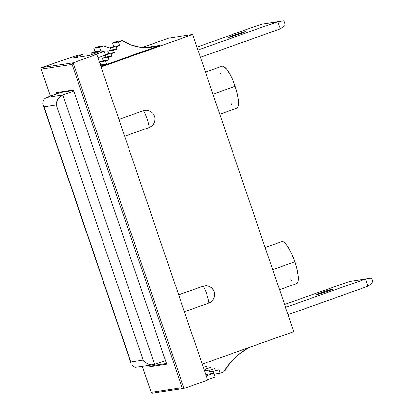 <?xml version="1.0" encoding="UTF-8"?>
<svg xmlns="http://www.w3.org/2000/svg" width="414" height="414" viewBox="0 0 414 414"><rect width="100%" height="100%" fill="white"/><g stroke="black" fill="none" stroke-linecap="round" stroke-linejoin="round"><path stroke-width="0.62" d="M279.517 289.702L296.574 283.652A22.268 5.739 -109.5 0 0 294.903 261.788L272.697 269.664L294.903 261.788A22.268 5.739 -109.5 0 0 281.686 241.678L265.162 247.536M219.782 114.233L236.839 108.183A22.268 5.739 -109.5 0 0 235.162 86.314L212.962 94.19L235.162 86.314A22.268 5.739 -109.5 0 0 221.951 66.209L205.427 72.067M150.013 111.092L152.75 113.224L154.463 116.225L154.867 117.923L154.945 119.667L154.117 123.02L152.109 125.778L149.226 127.517L124.64 136.237L149.226 127.517A15.339 3.954 -109.5 0 0 143.498 110.688L118.911 119.408L143.498 110.688A15.339 3.954 70.5 0 1 149.226 127.517L152.109 125.778L153.247 124.5L154.691 121.385L154.867 117.923L154.463 116.225L152.75 113.224L150.065 111.118L146.815 110.227L143.498 110.688L146.815 110.227M101.068 66.996L192.645 34.507L293.795 331.64L202.218 364.123L293.795 331.64L192.645 34.507L101.068 66.996M184.375 311.711L208.961 302.986L210.488 302.267L212.982 299.974L214.426 296.859L214.68 295.135L214.198 291.699L213.484 290.111L211.243 287.507L209.8 286.591L206.55 285.696L203.233 286.157L178.646 294.877L203.233 286.157A15.339 3.954 70.5 0 1 208.961 302.986A15.339 3.954 -109.5 0 0 203.233 286.157L206.55 285.696L209.8 286.591L212.486 288.698L213.484 290.111L214.198 291.699L214.68 295.135L213.852 298.489L211.844 301.247L208.961 302.986L184.375 311.711M142.307 47.455L168.4 38.202L192.645 34.507L168.4 38.202L142.307 47.455M151.943 47.124A44.536 42.978 -98.7 0 0 158.376 45.612L158.49 45.954L158.376 45.612L160.254 45.323L100.902 66.499L160.254 45.323L145.361 47.594L158.376 45.612L149.242 47.444L139.916 47.191L130.845 44.867L122.446 40.582L118.388 42.021L119.584 45.53L116.205 46.73L117.002 49.069L113.622 50.265L114.419 52.604L111.04 53.804L111.837 56.154L108.173 57.453L108.97 59.792L105.591 60.993L106.605 63.973L100.747 66.054L106.605 63.973L100.783 64.863L106.605 63.973L105.591 60.993L99.769 61.877L100.783 64.863L100.39 65.003L100.783 64.863L99.769 61.877L105.591 60.993L108.97 59.792L103.148 60.682L99.769 61.877L103.148 60.682L108.97 59.792L108.173 57.453L102.351 58.343L103.148 60.682L102.351 58.343L108.173 57.453L111.837 56.154L106.015 57.039L102.351 58.343L106.015 57.039L111.837 56.154L111.04 53.804L105.384 54.664L111.04 53.804L114.419 52.604L108.597 53.494L105.373 54.638L108.597 53.494L114.419 52.604L113.622 50.265L107.8 51.155L108.597 53.494L107.8 51.155L113.622 50.265L117.002 49.069L111.18 49.954L107.8 51.155L111.18 49.954L117.002 49.069L116.205 46.73L110.383 47.615L111.18 49.954L110.383 47.615L116.205 46.73L119.584 45.53L113.762 46.415L110.383 47.615L113.762 46.415L119.584 45.53L118.388 42.021L122.446 40.582L116.624 41.467L112.567 42.906L113.762 46.415L112.567 42.906L118.388 42.021L112.567 42.906L116.624 41.467L122.446 40.582A44.536 42.978 -98.7 0 0 151.943 47.124L151.747 47.155M105.363 55.119L106.015 57.039L105.363 55.119M150.453 47.113L150.36 46.834L148.295 47.512A71.757 69.247 -98.7 0 0 150.36 46.834L150.453 47.113M110.569 48.164L103.65 45.866L99.593 47.305L100.788 50.813L97.409 52.014L97.569 52.485L97.409 52.014L91.587 52.899L94.966 51.703L93.771 48.19L97.828 46.751L93.771 48.19L99.593 47.305L100.788 50.813L97.409 52.014L91.587 52.899L94.966 51.703L100.788 50.813L94.966 51.703L93.771 48.19L99.593 47.305L103.65 45.866L97.828 46.751L103.65 45.866A71.757 69.247 -98.7 0 0 110.569 48.164M204.997 368.993L205.572 370.68L211.394 369.795L214.773 368.595L215.57 370.934L218.949 369.738L220.144 373.247L223.524 372.046L230.438 362.566L238.79 354.415L248.659 347.651A71.757 69.247 -98.7 0 0 223.524 372.046L220.144 373.247L214.323 374.132L213.35 371.275L214.323 374.132L220.144 373.247L218.949 369.738L215.57 370.934L209.748 371.824L215.57 370.934L214.773 368.595L211.394 369.795L205.572 370.68L204.997 368.993M209.173 370.132L209.748 371.824L209.173 370.132M203.336 367.409L206.42 366.318L207.217 368.657L210.597 367.456L211.394 369.795L210.597 367.456L207.217 368.657L203.931 369.153L207.217 368.657L206.42 366.318L203.336 367.409M226.505 367.549L225.459 370.188L224.471 370.54L225.459 370.188A44.536 42.978 -98.7 0 1 226.505 367.544M220.305 73.749L220.243 72.926M221.236 66.716L222.225 66.136L223.488 66.369L226.639 69.2L230.21 74.763L233.656 82.226L236.451 90.438L238.174 98.159L238.562 104.214L238.226 106.31L237.548 107.676L236.56 108.251M232.145 105.192L230.81 103.36M280.971 242.185L281.96 241.61L283.223 241.843L286.374 244.669L288.139 247.153L291.72 253.798L294.903 261.788L297.205 269.912L298.277 276.935L297.961 281.784L297.283 283.145L296.295 283.719M291.88 280.661L290.545 278.834M280.04 249.218L279.978 248.4M92.105 54.42L91.587 52.899L92.105 54.42M149.019 47.46A44.536 42.978 81.3 0 0 152.554 46.497M60.511 92.488L73.599 90.49L60.511 92.488L46.539 97.44L62.83 94.961L73.795 91.07L62.83 94.961L46.539 97.44L60.511 92.488L60.346 92.011L60.511 92.488M154.582 364.486L165.548 360.594L154.582 364.486L62.83 94.961L60.196 96.483L62.83 94.961L154.582 364.486L151.571 364.905L154.582 364.486M44.013 106.869L130.829 361.888L143.141 360.009L56.33 104.996L44.013 106.869L56.33 104.996L56.677 101.911L58.032 98.925L60.196 96.483L58.032 98.925L56.677 101.911L56.33 104.996L143.141 360.009L145.381 362.483L148.341 364.201L151.571 364.905L148.341 364.201L145.381 362.483L143.141 360.009L130.829 361.888L44.013 106.869M44.205 98.92L46.539 97.44L44.205 98.92L42.906 101.228L43.097 104.99L131.057 363.316M138.297 366.964L135.585 367.337L133.184 366.483M131.792 365.024L133.215 366.504L135.585 367.337L153.237 364.817L153.459 365.521L153.221 364.822M43.279 105.466L42.725 103.153M152.223 393.3L183.982 388.441L182.978 388.394L183.982 388.441L73.118 62.768L41.56 67.575L76.668 55.523L82.634 54.612L73.169 57.97L88.819 55.585L98.284 52.231L104.245 51.32L105.523 55.067L104.245 51.32L94.785 54.679L96.772 54.374L207.642 380.052L183.982 388.441L207.642 380.052L96.772 54.374L73.118 62.768L41.56 67.575L76.668 55.523L82.634 54.612L73.169 57.97L88.819 55.585L98.284 52.231L104.245 51.32L94.785 54.679L96.772 54.374L73.118 62.768L72.341 63.409L72.067 64.387L182.139 387.721L151.224 392.431L142.39 366.473L151.343 392.865L152.43 393.248M105.523 55.067L97.927 57.758L105.523 55.067M206.244 375.948L213.841 373.252L207.88 374.163L205.877 374.872L207.88 374.163L213.841 373.252L215.114 376.994L213.841 373.252L206.244 375.948M41.56 67.575L40.965 68.636L50.342 96.095L41.152 69.091L72.067 64.387L182.139 387.721L151.224 392.431L151.343 392.865L151.224 392.431M56.506 92.596L56.904 93.766L56.506 92.596L73.438 90.019L56.506 92.596M149.382 365.407L149.852 366.799L166.785 364.222L73.438 90.019L166.785 364.222L149.852 366.799L153.459 365.521L166.547 363.523L153.459 365.521L149.852 366.799L149.382 365.407M207.517 379.69L215.114 376.994L207.517 379.69M82.634 54.612L83.255 56.433L82.634 54.612M182.502 388.12L182.978 388.394L182.502 388.12M183.982 388.441L73.118 62.768L72.341 63.409L72.067 64.387L41.152 69.091M151.612 393.176L151.343 392.865L151.612 393.176M285.075 306.034L286.462 306.122L285.251 306.551L286.462 306.122L285.075 306.034M332.639 289.055A8.658 0.414 161.2 0 1 332.954 289.06A8.658 0.414 161.2 0 1 325.953 291.875A8.658 0.414 161.2 0 1 316.865 294.644L325.42 292.061L332.928 289.039L324.09 291.637L316.865 294.644A8.658 0.414 161.2 0 1 316.555 294.639A8.658 0.414 161.2 0 1 323.557 291.823A8.658 0.414 161.2 0 1 332.639 289.055L332.639 289.055M368.005 286.26L288.004 314.64L368.005 286.26L373.055 282.436L371.549 278.017L349.499 281.453L365.536 279.01L285.536 307.379L365.536 279.01L371.549 278.017L349.499 281.453L365.536 279.01L368.005 286.26L365.536 279.01L371.549 278.017L373.055 282.436L368.005 286.26M284.547 304.487L349.499 281.453L284.547 304.487M245.186 31.728L237.677 34.745L229.128 37.332C227.617 37.653 229.496 36.836 234.764 34.88L244.897 31.738C246.408 31.417 244.529 32.235 239.256 34.191L229.128 37.332L229.848 36.758L244.897 31.738M198.782 48.811L197.576 48.997L198.782 48.811M261.757 24.136L196.94 47.129L261.757 24.136L283.807 20.7L261.757 24.136L277.794 21.694L280.262 28.944L200.397 57.287L280.262 28.944L277.794 21.694L283.807 20.7L261.757 24.136M197.923 50.027L277.794 21.694L197.923 50.027M285.313 25.119L283.807 20.7L285.313 25.119L280.262 28.944L285.313 25.119M41.007 68.791L50.306 96.105M142.349 366.478L151.286 392.731"/></g></svg>
